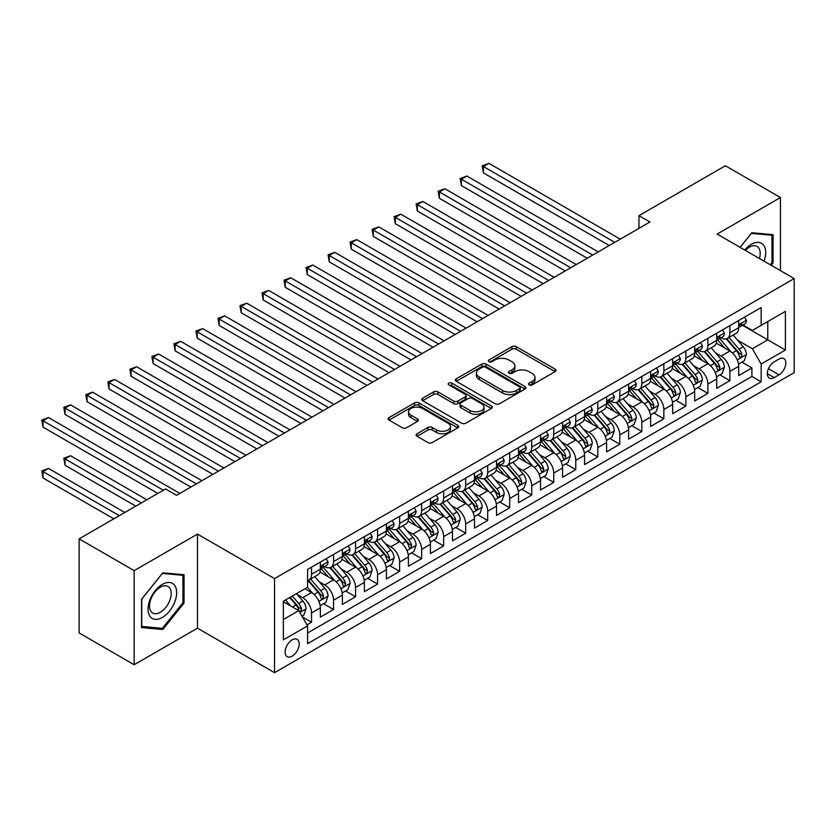 <?xml version="1.0" encoding="UTF-8"?>
<svg xmlns="http://www.w3.org/2000/svg" width="836" height="836" viewBox="0 0 836 836"><rect width="100%" height="100%" fill="white"/><g stroke="black" fill="none" stroke-linecap="round" stroke-linejoin="round"><path stroke-width="1.25" d="M529.146 384.884A2.142 1.233 0 0 0 532.177 384.884L555.135 371.633A3.051 1.766 0 0 0 556.034 370.379A3.051 1.766 0 0 0 555.135 369.136L516.24 346.668A3.051 1.766 0 0 0 511.914 346.668L488.945 359.929A2.142 1.233 0 0 0 488.318 360.807A2.142 1.233 0 0 0 488.945 361.675A2.142 1.233 0 0 0 491.976 361.675L494.943 359.961A9.781 5.643 0 0 1 508.779 359.961L512.019 361.831A9.781 5.643 0 0 1 514.882 365.823A9.781 5.643 0 0 1 512.019 369.815L509.051 371.539A2.142 1.233 0 0 0 508.424 372.407A2.142 1.233 0 0 0 509.051 373.284A2.142 1.233 0 0 0 512.071 373.284L515.049 371.571A9.781 5.643 0 0 1 528.875 371.571L532.124 373.441A9.781 5.643 0 0 1 534.988 377.433A9.781 5.643 0 0 1 532.124 381.425L529.146 383.139A2.142 1.233 0 0 0 528.519 384.017A2.142 1.233 0 0 0 529.146 384.884L529.146 383.139M292.161 656.145A9.969 5.758 120 0 0 298.671 647.357A9.969 5.758 120 0 0 297.146 639.373A9.969 5.758 120 0 0 292.161 639.874A9.969 5.758 120 0 0 285.651 648.652A9.969 5.758 120 0 0 287.176 656.636A9.969 5.758 120 0 0 292.161 656.145M417.028 433.769A3.051 1.766 0 0 0 416.129 435.023A3.051 1.766 0 0 0 417.028 436.267L427.948 442.568A3.051 1.766 0 0 0 432.264 442.568L457.773 427.844A3.051 1.766 0 0 0 458.671 426.6A3.051 1.766 0 0 0 457.773 425.346L418.867 402.889A3.051 1.766 0 0 0 414.541 402.889L389.043 417.613A3.051 1.766 0 0 0 388.144 418.857A3.051 1.766 0 0 0 389.043 420.111L402.22 427.719A3.051 1.766 0 0 0 406.547 427.719L417.467 421.417A3.051 1.766 0 0 0 418.355 420.174A3.051 1.766 0 0 0 417.467 418.92L410.925 415.147A8.172 4.723 0 0 1 408.532 411.814A8.172 4.723 0 0 1 413.58 407.445A8.172 4.723 0 0 1 422.483 408.47L448.096 423.256A8.172 4.723 0 0 1 450.489 426.6A8.172 4.723 0 0 1 445.442 430.958A8.172 4.723 0 0 1 436.538 429.934L432.264 427.468A3.051 1.766 0 0 0 427.948 427.468L417.028 433.769L417.028 436.267M197.474 534.1L134.168 570.643L79.127 538.865L79.127 632.946L134.168 664.725L197.474 628.17L274.542 672.667L274.542 578.596L197.474 534.1L197.474 628.17M780.437 270.624L780.437 197.526L717.131 234.08L794.2 278.576L274.542 578.596M780.437 197.526L725.387 165.747L638.965 215.646L638.965 228.353M79.127 538.865L165.549 488.966L176.563 495.32L649.969 222L638.965 215.646M495.163 403.757A3.051 1.766 0 0 0 499.489 403.757L524.987 389.033A3.051 1.766 0 0 0 525.886 387.789A3.051 1.766 0 0 0 524.987 386.545L486.082 364.078A3.051 1.766 0 0 0 481.766 364.078L456.257 378.802A3.051 1.766 0 0 0 455.359 380.056A3.051 1.766 0 0 0 456.257 381.3L495.163 403.757M449.653 385.354A2.142 1.233 0 0 1 451.827 385.657L491.338 408.459L465.871 423.162A3.051 1.766 0 0 1 461.556 423.162L422.65 400.705L422.65 398.208A3.051 1.766 0 0 0 421.752 399.451A3.051 1.766 0 0 0 422.65 400.705M422.65 398.208L433.56 391.906A3.051 1.766 0 0 1 437.886 391.906L453.666 401.019A3.051 1.766 0 0 0 457.992 401.019L465.224 396.839A3.051 1.766 0 0 0 466.122 395.585A3.051 1.766 0 0 0 465.224 394.341L448.807 384.853A2.142 1.233 0 0 1 448.18 383.985A2.142 1.233 0 0 1 449.496 382.846A2.142 1.233 0 0 1 451.827 383.107L491.38 405.941A3.051 1.766 0 0 1 492.279 407.195A3.051 1.766 0 0 1 491.38 408.438L491.38 405.941M306.969 624.837L311.535 622.203L302.402 616.926M297.198 594.469L302.726 597.667A12.456 7.19 60 0 1 311.535 612.913L320.345 607.835L320.345 617.114L333.554 609.486L323.532 603.697M319.216 581.762L324.744 584.949A12.456 7.19 60 0 1 333.554 600.206L342.363 595.117L342.363 604.397L355.572 596.768L345.561 590.989M341.234 569.044L346.762 572.242A12.456 7.19 60 0 1 355.572 587.489L364.381 582.41L364.381 591.689L377.59 584.061L367.579 578.272M363.263 556.337L368.791 559.524A12.456 7.19 60 0 1 377.59 574.781L386.399 569.692L386.399 578.972L399.618 571.343L389.597 565.564M385.281 543.619L390.809 546.807A12.456 7.19 60 0 1 399.618 562.064L408.417 556.985L408.417 566.265L421.637 558.636L411.615 552.847M407.299 530.912L412.827 534.1A12.456 7.19 60 0 1 421.637 549.356L430.446 544.267L430.446 553.547L443.655 545.918L433.633 540.14M429.317 518.195L434.845 521.382A12.456 7.19 60 0 1 443.655 536.639L452.464 531.56L452.464 540.84L465.673 533.211L455.651 527.422M451.335 505.477L456.864 508.675A12.456 7.19 60 0 1 465.673 523.932L474.482 518.842L474.482 528.122L487.691 520.494L477.669 514.715M473.354 492.77L478.882 495.957A12.456 7.19 60 0 1 487.691 511.214L496.5 506.135L496.5 515.415L509.709 507.786L499.688 501.997M495.372 480.052L500.9 483.25A12.456 7.19 60 0 1 509.709 498.507L518.519 493.418L518.519 502.697L531.727 495.069L521.706 489.29M517.39 467.345L522.918 470.532A12.456 7.19 60 0 1 531.727 485.789L540.537 480.71L540.537 489.99L553.745 482.362L543.734 476.572M539.408 454.627L544.936 457.825A12.456 7.19 60 0 1 553.745 473.082L562.555 467.993L562.555 477.272L575.764 469.644L565.753 463.865M561.437 441.92L566.965 445.107A12.456 7.19 60 0 1 575.764 460.364L584.573 455.275L584.573 464.565L597.792 456.937L587.771 451.147M583.455 429.202L588.983 432.4A12.456 7.19 60 0 1 597.792 447.657L606.591 442.568L606.591 451.848L619.81 444.219L609.789 438.44M605.473 416.495L611.001 419.682A12.456 7.19 60 0 1 619.81 434.939L628.62 429.85L628.62 439.14L641.829 431.512L631.807 425.723M627.491 403.778L633.019 406.975A12.456 7.19 60 0 1 641.829 422.232L650.638 417.143L650.638 426.423L663.847 418.794L653.825 413.015M649.509 391.07L655.037 394.258A12.456 7.19 60 0 1 663.847 409.515L672.656 404.425L672.656 413.705L685.865 406.087L675.843 400.298M671.527 378.353L677.055 381.55A12.456 7.19 60 0 1 685.865 396.797L694.674 391.718L694.674 400.998L707.883 393.369L697.861 387.58M693.546 365.645L699.074 368.833A12.456 7.19 60 0 1 707.883 384.09L716.692 379.001L716.692 388.28L729.901 380.652L729.901 371.372A12.456 7.19 -120 0 0 721.092 356.126L715.564 352.928M719.88 374.873L729.901 380.652M320.345 607.835A12.456 7.19 -120 0 0 311.535 592.578L304.931 588.763M342.363 595.117A12.456 7.19 -120 0 0 333.554 579.86L319.937 572.002M364.381 582.41A12.456 7.19 -120 0 0 355.572 567.153L341.955 559.294M386.399 569.692A12.456 7.19 -120 0 0 377.59 554.435L363.974 546.577M408.417 556.985A12.456 7.19 -120 0 0 399.618 541.728L385.992 533.87M430.446 544.267A12.456 7.19 -120 0 0 421.637 529.01L408.02 521.152M452.464 531.56A12.456 7.19 -120 0 0 443.655 516.303L430.038 508.434M474.482 518.842A12.456 7.19 -120 0 0 465.673 503.585L452.057 495.727M496.5 506.135A12.456 7.19 -120 0 0 487.691 490.878L474.075 483.009M518.519 493.418A12.456 7.19 -120 0 0 509.709 478.161L496.093 470.302M540.537 480.71A12.456 7.19 -120 0 0 531.727 465.453L518.111 457.585M562.555 467.993A12.456 7.19 -120 0 0 553.745 452.736L540.129 444.877M584.573 455.275A12.456 7.19 -120 0 0 575.764 440.029L562.147 432.16M606.591 442.568A12.456 7.19 -120 0 0 597.792 427.311L584.165 419.453M628.62 429.85A12.456 7.19 -120 0 0 619.81 414.604L606.194 406.735M650.638 417.143A12.456 7.19 -120 0 0 641.829 401.886L628.212 394.028M672.656 404.425A12.456 7.19 -120 0 0 663.847 389.179L650.23 381.31M694.674 391.718A12.456 7.19 -120 0 0 685.865 376.461L672.248 368.603M716.692 379.001A12.456 7.19 -120 0 0 707.883 363.744L694.267 355.885M779.006 359.041L774.167 361.842A9.656 5.57 120 0 0 767.856 370.348A9.656 5.57 120 0 0 769.339 378.081A9.656 5.57 120 0 0 774.167 377.611L779.006 374.81A9.656 5.57 120 0 0 785.317 366.304A9.656 5.57 120 0 0 783.834 358.571A9.656 5.57 120 0 0 779.006 359.041M274.542 672.667L794.2 372.647L794.2 278.576M283.352 619.528L298.765 610.625L307.575 625.882L307.575 643.678L761.168 381.801L761.168 364.005L752.358 348.748L737.582 340.221M307.575 625.882L283.352 639.864L283.352 601.22L307.575 587.238L307.575 569.441L761.168 307.554L761.168 325.361L785.391 311.368L785.391 350.023L761.168 364.005M324.629 566.578L324.744 566.641A12.456 7.19 60 0 0 330.972 567.257L339.782 562.179A12.456 7.19 -120 0 0 342.363 556.473L342.363 549.356M346.647 553.86L346.762 553.934A12.456 7.19 60 0 0 352.991 554.55L361.8 549.461A12.456 7.19 -120 0 0 364.381 543.755L364.381 536.639M368.676 541.153L368.791 541.216A12.456 7.19 60 0 0 375.019 541.832L383.818 536.754A12.456 7.19 -120 0 0 386.399 531.048L386.399 523.932M390.694 528.436L390.809 528.509A12.456 7.19 60 0 0 397.037 529.125L405.847 524.036A12.456 7.19 -120 0 0 408.417 518.33L408.417 511.214M412.712 515.728L412.827 515.791A12.456 7.19 60 0 0 419.055 516.408L427.865 511.329A12.456 7.19 -120 0 0 430.446 505.623L430.446 498.507M434.73 503.011L434.845 503.084A12.456 7.19 60 0 0 441.074 503.7L449.883 498.611A12.456 7.19 -120 0 0 452.464 492.906L452.464 485.789M456.749 490.304L456.864 490.366A12.456 7.19 60 0 0 463.092 490.983L471.901 485.894A12.456 7.19 -120 0 0 474.482 480.198L474.482 473.082M478.767 477.586L478.882 477.659A12.456 7.19 60 0 0 485.11 478.276L493.919 473.186A12.456 7.19 -120 0 0 496.5 467.481L496.5 460.364M500.785 464.879L500.9 464.941A12.456 7.19 60 0 0 507.128 465.558L515.937 460.469A12.456 7.19 -120 0 0 518.519 454.774L518.519 447.647M522.803 452.161L522.918 452.224A12.456 7.19 60 0 0 529.146 452.851L537.956 447.762A12.456 7.19 -120 0 0 540.537 442.056L540.537 434.939M544.821 439.454L544.936 439.517A12.456 7.19 60 0 0 551.164 440.133L559.974 435.044A12.456 7.19 -120 0 0 562.555 429.349L562.555 422.222M566.85 426.736L566.965 426.799A12.456 7.19 60 0 0 573.193 427.415L581.992 422.337A12.456 7.19 -120 0 0 584.573 416.631L584.573 409.515M588.868 414.029L588.983 414.092A12.456 7.19 60 0 0 595.211 414.708L604.02 409.619A12.456 7.19 -120 0 0 606.591 403.924L606.591 396.797M610.886 401.311L611.001 401.374A12.456 7.19 60 0 0 617.229 401.991L626.039 396.912A12.456 7.19 -120 0 0 628.62 391.206L628.62 384.09M632.904 388.594L633.019 388.667A12.456 7.19 60 0 0 639.247 389.283L648.057 384.194A12.456 7.19 -120 0 0 650.638 378.499L650.638 371.372M654.922 375.886L655.037 375.949A12.456 7.19 60 0 0 661.266 376.566L670.075 371.487A12.456 7.19 -120 0 0 672.656 365.781L672.656 358.665M676.941 363.169L677.055 363.242A12.456 7.19 60 0 0 683.284 363.859L692.093 358.769A12.456 7.19 -120 0 0 694.674 353.074L694.674 345.947M698.959 350.462L699.074 350.524A12.456 7.19 60 0 0 705.302 351.141L714.111 346.062A12.456 7.19 -120 0 0 716.692 340.356L716.692 333.24M307.575 633.009L751.919 376.461L751.919 367.945L738.71 375.573L738.71 366.293A12.456 7.19 -120 0 0 729.901 351.036L716.285 343.178M720.977 337.744L721.092 337.817A12.456 7.19 -120 0 0 727.32 338.434A12.456 7.19 -120 0 0 729.901 332.728L729.901 325.612M727.32 338.434L736.129 333.345A12.456 7.19 -120 0 0 738.71 327.639L738.71 320.522M311.535 567.153L311.535 574.269A12.456 7.19 60 0 1 308.954 579.975A12.456 7.19 60 0 1 307.575 580.477M308.954 579.975L317.764 574.886A12.456 7.19 -120 0 0 320.345 569.191L320.345 562.064M333.554 554.435L333.554 561.562A12.456 7.19 60 0 1 330.972 567.257M355.572 541.728L355.572 548.844A12.456 7.19 60 0 1 352.991 554.55M377.59 529.01L377.59 536.137A12.456 7.19 60 0 1 375.019 541.832M399.618 516.303L399.618 523.42A12.456 7.19 60 0 1 397.037 529.125M421.637 503.585L421.637 510.712A12.456 7.19 60 0 1 419.055 516.408M443.655 490.878L443.655 497.995A12.456 7.19 60 0 1 441.074 503.7M465.673 478.161L465.673 485.277A12.456 7.19 60 0 1 463.092 490.983M487.691 465.453L487.691 472.57A12.456 7.19 60 0 1 485.11 478.276M509.709 452.736L509.709 459.852A12.456 7.19 60 0 1 507.128 465.558M531.727 440.029L531.727 447.145A12.456 7.19 60 0 1 529.146 452.851M553.745 427.311L553.745 434.427A12.456 7.19 60 0 1 551.164 440.133M575.764 414.604L575.764 421.72A12.456 7.19 60 0 1 573.193 427.415M597.792 401.886L597.792 409.003A12.456 7.19 60 0 1 595.211 414.708M619.81 389.168L619.81 396.295A12.456 7.19 60 0 1 617.229 401.991M641.829 376.461L641.829 383.578A12.456 7.19 60 0 1 639.247 389.283M663.847 363.744L663.847 370.87A12.456 7.19 60 0 1 661.266 376.566M685.865 351.036L685.865 358.153A12.456 7.19 60 0 1 683.284 363.859M707.883 338.319L707.883 345.446A12.456 7.19 60 0 1 705.302 351.141M707.883 384.09L707.883 393.369M685.865 396.797L685.865 406.087M663.847 409.515L663.847 418.794M641.829 422.232L641.829 431.512M619.81 434.939L619.81 444.219M597.792 447.657L597.792 456.937M575.764 460.364L575.764 469.644M553.745 473.082L553.745 482.362M531.727 485.789L531.727 495.069M509.709 498.507L509.709 507.786M487.691 511.214L487.691 520.494M465.673 523.932L465.673 533.211M443.655 536.639L443.655 545.918M421.637 549.356L421.637 558.636M399.618 562.064L399.618 571.343M377.59 574.781L377.59 584.061M355.572 587.489L355.572 596.768M333.554 600.206L333.554 609.486M311.535 612.913L311.535 622.203M298.765 610.625L283.352 601.732M752.358 348.748L767.772 339.844L767.772 321.546L785.391 311.368M742.556 325.288L785.391 350.023M742.995 325.037L752.358 330.439L761.168 325.361M134.168 570.643L134.168 664.725M741.908 362.155L751.919 367.945M751.919 376.461L761.168 381.801M771.21 265.294L773.06 262.995L773.06 234.655L751.815 232.763L740.1 247.341L751.376 233.39L771.962 235.229L771.962 262.682L770.28 264.761M141.545 627.596L162.801 629.487L184.045 603.059L184.045 574.729L162.801 572.827L141.545 599.266L141.545 627.596M771.962 262.358L773.06 262.995M182.948 602.422L184.045 603.059M160.554 628.191L162.801 629.487M530.003 385.187L532.124 383.964A9.781 5.643 0 0 0 534.988 379.972L534.988 377.433M514.882 365.823L514.882 368.373A9.781 5.643 0 0 1 512.019 372.365L509.908 373.587M555.104 371.654L516.24 349.218A3.051 1.766 0 0 0 511.914 349.218L489.802 361.978M524.945 389.064L486.082 366.617A3.051 1.766 0 0 0 481.766 366.617L456.299 381.32M519.584 388.667A2.142 1.233 0 0 0 520.211 387.789A2.142 1.233 0 0 0 519.584 386.911L485.434 367.203A2.142 1.233 0 0 0 482.414 367.203L479.279 369.01A9.781 5.643 0 0 0 476.415 373.002A9.781 5.643 0 0 0 479.279 376.994L502.614 390.475A9.781 5.643 0 0 0 516.449 390.475L519.584 388.667L519.584 391.206A2.142 1.233 0 0 0 520.211 390.328L520.211 387.789M476.415 373.002L476.415 375.542A9.781 5.643 0 0 0 479.279 379.534L479.279 376.994M519.584 391.206L516.449 393.014A9.781 5.643 0 0 1 502.614 393.014L479.279 379.534M422.692 400.726L433.56 394.446L433.56 391.906M466.122 395.585L466.122 398.135A3.051 1.766 0 0 1 465.224 399.378L457.992 403.558A3.051 1.766 0 0 1 453.666 403.558L437.886 394.446A3.051 1.766 0 0 0 433.56 394.446M470.041 410.466A8.172 4.723 0 0 0 478.944 411.49A8.172 4.723 0 0 0 483.992 407.132A8.172 4.723 0 0 0 481.599 403.788L472.58 398.584A3.051 1.766 0 0 0 468.254 398.584L461.012 402.764A3.051 1.766 0 0 0 460.113 404.007A3.051 1.766 0 0 0 461.012 405.261L470.041 410.466L470.041 413.015A8.172 4.723 0 0 0 478.944 414.039A8.172 4.723 0 0 0 483.992 409.671L483.992 407.132M460.113 404.007L460.113 406.557A3.051 1.766 0 0 0 461.012 407.801L461.012 405.261M470.041 413.015L461.012 407.801M450.489 426.6L450.489 429.14A8.172 4.723 0 0 1 445.442 433.497A8.172 4.723 0 0 1 436.538 432.473L432.264 430.017A3.051 1.766 0 0 0 427.948 430.017L417.07 436.287M408.532 411.814L408.532 414.353A8.172 4.723 0 0 0 410.925 417.686L410.925 415.147M417.425 421.438L410.925 417.686M457.731 427.865L418.867 405.429A3.051 1.766 0 0 0 414.541 405.429L389.085 420.132M738.522 364.109L744.218 360.828L746.412 354.464A8.255 4.765 -120 0 0 743.204 346.721L733.141 335.069M731.124 351.841L719.629 338.528M724.582 347.964L717.915 340.242A19.771 11.411 -120 0 0 717.298 339.552M483.396 223.714L565.199 270.948L439.36 198.289L439.36 191.935L444.867 188.758L576.213 264.584M726.202 338.883L736.38 350.66A8.255 4.765 60 0 1 739.317 356.345L739.923 357.327L741.03 357.171L741.96 354.819A8.255 4.765 -120 0 0 739.024 349.135L728.961 337.483M726.797 338.685L737.739 351.35A4.201 2.424 60 0 1 738.794 352.991L741.96 354.819M744.542 317.157L746.412 320.397A8.255 4.765 60 0 1 744.709 324.044L740.529 326.468A8.255 4.765 -120 0 0 741.96 324.567L741.793 323.835M614.742 242.346L483.396 166.51L488.903 163.333L620.249 239.159M738.982 326.855L739.024 326.855A8.255 4.765 -120 0 0 740.529 326.468M740.895 323.95L741.96 324.567C741.438 323.323 740.56 323.825 739.317 326.092A8.255 4.765 60 0 1 738.71 327.263M609.235 245.523L483.396 172.864L483.396 166.51L482.184 165.81L488.903 163.333M483.396 172.864L482.184 165.81M764.062 261.166A20.242 11.683 120 0 0 751.376 244.311A20.242 11.683 120 0 0 744.74 250.016M759.433 258.502A15.32 8.851 120 0 0 757.029 246.411A15.32 8.851 120 0 0 749.37 247.163A15.32 8.851 120 0 0 745.357 250.372M770.593 234.435L771.962 235.229M174.755 602.014A20.242 11.683 120 0 0 169.509 582.462A20.242 11.683 120 0 0 149.957 599.799A20.242 11.683 120 0 0 155.203 619.351A20.242 11.683 120 0 0 174.755 602.014M169.729 600.582A15.32 8.851 120 0 0 168.015 586.475A15.32 8.851 120 0 0 150.961 598.91A15.32 8.851 120 0 0 152.685 613.018A15.32 8.851 120 0 0 169.729 600.582M141.765 626.519L141.765 599.067L162.351 573.454L182.948 575.293L182.948 602.746L162.351 628.358L141.545 626.394M181.579 574.51L182.948 575.293M716.504 376.827L722.199 373.535L724.394 367.182A8.255 4.765 -120 0 0 721.186 359.428L711.122 347.786M709.106 364.559L697.611 351.245M702.564 360.682L695.886 352.949A19.771 11.411 -120 0 0 695.28 352.259M461.378 236.431L543.181 283.655L417.342 211.006L417.342 204.653L422.849 201.466L554.184 277.301M704.184 351.59L714.362 363.378A8.255 4.765 60 0 1 717.298 369.063L717.905 370.034L719.012 369.878L719.942 367.537A8.255 4.765 -120 0 0 717.006 361.852L706.942 350.2M704.779 351.402L715.71 364.057A4.201 2.424 60 0 1 716.776 365.708L719.942 367.537M694.486 389.534L700.181 386.253L702.376 379.889A8.255 4.765 -120 0 0 699.168 372.145L689.104 360.494M687.087 377.266L675.592 363.953M680.546 373.389L673.868 365.666A19.771 11.411 -120 0 0 673.262 364.977M439.36 249.138L521.162 296.372L395.323 223.714L395.323 217.36L400.82 214.183L532.166 290.019M682.166 364.308L692.344 376.085A8.255 4.765 60 0 1 695.28 381.77L695.886 382.752L696.994 382.595L697.924 380.244A8.255 4.765 -120 0 0 694.977 374.559L684.924 362.908M682.761 364.109L693.692 376.775A4.201 2.424 60 0 1 694.758 378.415L697.924 380.244M672.468 402.252L678.163 398.96L680.358 392.606A8.255 4.765 -120 0 0 677.15 384.853L667.086 373.211M665.069 389.984L653.574 376.67M658.528 386.107L651.85 378.374A19.771 11.411 -120 0 0 651.244 377.684M417.342 261.856L499.144 309.08L373.305 236.431L373.305 230.078L378.802 226.89L510.148 302.726M660.147 377.015L670.315 388.803A8.255 4.765 60 0 1 673.262 394.487L673.858 395.459L674.976 395.303L675.906 392.962A8.255 4.765 -120 0 0 672.959 387.277L662.906 375.625M660.743 376.827L671.674 389.482A4.201 2.424 60 0 1 672.74 391.133L675.906 392.962M650.45 414.959L656.135 411.678L658.34 405.314A8.255 4.765 -120 0 0 655.131 397.57L645.068 385.918M643.051 402.691L631.556 389.377M636.51 398.814L629.832 391.091A19.771 11.411 -120 0 0 629.215 390.402M395.323 274.574L477.126 321.797L351.277 249.138L351.277 242.785L356.784 239.608L488.13 315.444M638.129 389.733L648.297 401.51A8.255 4.765 60 0 1 651.244 407.195L651.84 408.177L652.958 408.02L653.888 405.669A8.255 4.765 -120 0 0 650.941 399.984L640.878 388.343M638.725 389.534L649.656 402.2A4.201 2.424 60 0 1 650.721 403.84L653.888 405.669M722.523 329.865L724.394 333.115A8.255 4.765 60 0 1 722.691 336.762L718.511 339.176A8.255 4.765 -120 0 0 719.942 337.274L719.765 336.542M592.724 255.053L461.378 179.218L466.885 176.041L598.231 251.876M716.964 339.562L717.006 339.562A8.255 4.765 -120 0 0 718.511 339.176M718.876 336.657L719.942 337.274C719.42 336.03 718.542 336.542 717.298 338.799A8.255 4.765 60 0 1 716.692 339.98M587.217 258.23L461.378 185.582L461.378 179.218L460.166 178.528L466.885 176.041M461.378 185.582L460.166 178.528M700.505 342.582L702.376 345.822A8.255 4.765 60 0 1 700.672 349.469L696.482 351.893A8.255 4.765 -120 0 0 697.924 349.991L697.746 349.26M570.706 267.771L438.148 191.235L444.867 188.758M694.946 352.28L694.977 352.28A8.255 4.765 -120 0 0 696.482 351.893M696.858 349.375L697.924 349.991C697.402 348.748 696.524 349.249 695.28 351.517A8.255 4.765 60 0 1 694.674 352.688M439.36 198.289L438.148 191.235M678.487 355.29L680.358 358.539A8.255 4.765 60 0 1 678.654 362.187L674.464 364.6A8.255 4.765 -120 0 0 675.906 362.699L675.728 361.967M548.688 280.478L416.129 203.953L422.849 201.466M672.928 364.987L672.959 364.987A8.255 4.765 -120 0 0 674.464 364.6M674.84 362.082L675.906 362.699C675.383 361.455 674.506 361.967 673.262 364.224A8.255 4.765 60 0 1 672.656 365.405M417.342 211.006L416.129 203.953M656.469 368.007L658.34 371.247A8.255 4.765 60 0 1 656.636 374.904L652.446 377.318A8.255 4.765 -120 0 0 653.888 375.416L653.71 374.685M526.67 293.196L394.111 216.66L400.82 214.183M650.91 377.705L650.941 377.705A8.255 4.765 -120 0 0 652.446 377.318M652.822 374.8L653.888 375.416C653.365 374.173 652.488 374.674 651.244 376.942A8.255 4.765 60 0 1 650.638 378.112M395.323 223.714L394.111 216.66M628.432 427.677L634.116 424.385L636.321 418.031A8.255 4.765 -120 0 0 633.103 410.288L623.05 398.636M621.033 415.408L609.528 402.095M614.491 411.531L607.814 403.798A19.771 11.411 -120 0 0 607.197 403.109M373.305 287.281L455.097 334.505L329.259 261.856L329.259 255.502L334.766 252.326L466.112 328.151M616.101 402.44L626.279 414.228A8.255 4.765 60 0 1 629.226 419.912L629.822 420.884L630.94 420.727L631.87 418.387A8.255 4.765 -120 0 0 628.923 412.702L618.859 401.05M616.707 402.252L627.637 414.907A4.201 2.424 60 0 1 628.693 416.558L631.87 418.387M634.451 380.714L636.321 383.964A8.255 4.765 60 0 1 634.608 387.611L630.428 390.025A8.255 4.765 -120 0 0 631.87 388.123L631.692 387.392M504.641 305.903L372.093 229.377L378.802 226.89M628.891 390.412L628.923 390.412A8.255 4.765 -120 0 0 630.428 390.025M630.804 387.507L631.87 388.123C631.347 386.88 630.469 387.392 629.226 389.649A8.255 4.765 60 0 1 628.62 390.83M373.305 236.431L372.093 229.377M606.413 440.384L612.098 437.103L614.303 430.749A8.255 4.765 -120 0 0 611.085 422.995L601.032 411.343M599.015 428.116L587.509 414.802M592.473 424.239L585.796 416.516A19.771 11.411 -120 0 0 585.179 415.826M351.277 299.999L433.079 347.222L307.24 274.563L307.24 268.21L312.748 265.033L444.094 340.869M594.082 415.158L604.261 426.935A8.255 4.765 60 0 1 607.208 432.62L607.803 433.602L608.922 433.445L609.841 431.094A8.255 4.765 -120 0 0 606.905 425.409L596.841 413.768M594.689 414.959L605.619 427.624A4.201 2.424 60 0 1 606.675 429.265L609.841 431.094M612.433 393.432L614.303 396.672A8.255 4.765 60 0 1 612.589 400.329L608.409 402.743A8.255 4.765 -120 0 0 609.841 400.841L609.674 400.11M482.623 318.62L350.075 242.085L356.784 239.608M606.873 403.13L606.905 403.13A8.255 4.765 -120 0 0 608.409 402.743M608.786 400.225L609.841 400.841C609.329 399.598 608.451 400.11 607.208 402.367A8.255 4.765 60 0 1 606.591 403.537M351.277 249.138L350.075 242.085M584.395 453.102L590.08 449.81L592.285 443.456A8.255 4.765 -120 0 0 589.067 435.713L579.003 424.061M576.997 440.833L565.491 427.52M570.445 436.956L563.777 429.223A19.771 11.411 -120 0 0 563.161 428.534M329.259 312.706L411.061 359.929L285.222 287.281L285.222 280.927L290.729 277.751L422.075 353.576M572.064 427.865L582.243 439.652A8.255 4.765 60 0 1 585.19 445.337L585.785 446.309L586.903 446.152L587.823 443.811A8.255 4.765 -120 0 0 584.886 438.127L574.823 426.475M572.66 427.677L583.601 440.332A4.201 2.424 60 0 1 584.657 441.983L587.823 443.811M590.415 406.15L592.285 409.389A8.255 4.765 60 0 1 590.571 413.036L586.391 415.45A8.255 4.765 -120 0 0 587.823 413.548L587.656 412.817M460.605 331.328L328.046 254.802L334.766 252.326M584.855 415.837L584.886 415.837A8.255 4.765 -120 0 0 586.391 415.45M586.757 412.932L587.823 413.548C587.311 412.305 586.423 412.817 585.19 415.074A8.255 4.765 60 0 1 584.573 416.255M329.259 261.856L328.046 254.802M562.367 465.809L568.062 462.527L570.267 456.174A8.255 4.765 -120 0 0 567.048 448.42L556.985 436.768M554.968 453.54L543.473 440.227M548.426 449.663L541.759 441.941A19.771 11.411 -120 0 0 541.143 441.251M307.24 325.423L389.043 372.647L263.204 299.999L263.204 293.635L268.711 290.458L400.057 366.293M550.046 440.582L560.225 452.36A8.255 4.765 60 0 1 563.161 458.044L563.767 459.027L564.885 458.87L565.805 456.519A8.255 4.765 -120 0 0 562.868 450.834L552.805 439.193M550.642 440.384L561.583 453.049A4.201 2.424 60 0 1 562.638 454.69L565.805 456.519M568.396 418.857L570.267 422.096A8.255 4.765 60 0 1 568.553 425.754L564.373 428.168A8.255 4.765 -120 0 0 565.805 426.266L565.638 425.534M438.586 344.045L306.028 267.51L312.748 265.033M562.837 428.555L562.868 428.555A8.255 4.765 -120 0 0 564.373 428.168M564.739 425.649L565.805 426.266C565.293 425.022 564.404 425.534 563.161 427.792A8.255 4.765 60 0 1 562.555 428.962M307.24 274.563L306.028 267.51M540.349 478.526L546.044 475.235L548.238 468.881A8.255 4.765 -120 0 0 545.03 461.138L534.967 449.486M532.95 466.258L521.455 452.945M526.408 462.381L519.741 454.648A19.771 11.411 -120 0 0 519.125 453.969M285.222 338.131L367.025 385.365L241.186 312.706L241.186 306.352L246.693 303.175L378.039 379.001M528.028 453.29L538.206 465.077A8.255 4.765 60 0 1 541.143 470.762L541.749 471.734L542.857 471.577L543.787 469.236A8.255 4.765 -120 0 0 540.85 463.552L530.787 451.9M528.624 453.102L539.565 465.756A4.201 2.424 60 0 1 540.62 467.408L543.787 469.236M518.33 491.234L524.026 487.952L526.22 481.599A8.255 4.765 -120 0 0 523.012 473.845L512.949 462.203M510.932 478.965L499.437 465.652M504.39 475.088L497.713 467.366A19.771 11.411 -120 0 0 497.106 466.676M263.204 350.848L345.007 398.072L219.168 325.423L219.168 319.059L224.675 315.883L356.011 391.718M506.01 466.007L516.188 477.784A8.255 4.765 60 0 1 519.125 483.469L519.731 484.452L520.838 484.295L521.769 481.944A8.255 4.765 -120 0 0 518.832 476.259L508.769 464.617M506.606 465.809L517.536 478.474A4.201 2.424 60 0 1 518.602 480.115L521.769 481.944M496.312 503.951L502.008 500.67L504.202 494.306A8.255 4.765 -120 0 0 500.994 486.562L490.931 474.911M488.914 491.683L477.419 478.37M482.372 487.806L475.694 480.073A19.771 11.411 -120 0 0 475.088 479.394M241.186 363.555L322.989 410.789L197.15 338.131L197.15 331.777L202.646 328.6L333.992 404.425M483.992 478.714L494.17 490.502A8.255 4.765 60 0 1 497.106 496.187L497.713 497.159L498.82 497.002L499.75 494.661A8.255 4.765 -120 0 0 496.803 488.976L486.751 477.325M484.587 478.526L495.518 491.181A4.201 2.424 60 0 1 496.584 492.832L499.75 494.661M474.294 516.658L479.989 513.377L482.184 507.024A8.255 4.765 -120 0 0 478.976 499.27L468.912 487.628M466.896 504.39L455.401 491.077M460.354 500.513L453.676 492.791A19.771 11.411 -120 0 0 453.07 492.101M219.168 376.273L300.97 423.497L175.132 350.848L175.132 344.484L180.628 341.307L311.974 417.143M461.974 491.432L472.141 503.209A8.255 4.765 60 0 1 475.088 508.894L475.684 509.876L476.802 509.72L477.732 507.368A8.255 4.765 -120 0 0 474.785 501.684L464.732 490.042M462.569 491.244L473.5 503.899A4.201 2.424 60 0 1 474.566 505.54L477.732 507.368M452.276 529.376L457.961 526.095L460.166 519.731A8.255 4.765 -120 0 0 456.958 511.987L446.894 500.336M444.877 517.108L433.382 503.794M438.336 513.231L431.658 505.508A19.771 11.411 -120 0 0 431.042 504.819M197.15 388.98L278.952 436.214L153.103 363.555L153.103 357.202L158.61 354.025L289.956 429.85M439.955 504.139L450.123 515.927A8.255 4.765 60 0 1 453.07 521.612L453.666 522.594L454.784 522.427L455.714 520.086A8.255 4.765 -120 0 0 452.767 514.401L442.704 502.75M440.551 503.951L451.482 516.617A4.201 2.424 60 0 1 452.548 518.257L455.714 520.086M430.258 542.083L435.943 538.802L438.148 532.448A8.255 4.765 -120 0 0 434.929 524.694L424.876 513.053M422.859 529.815L411.354 516.502M416.318 525.938L409.64 518.215A19.771 11.411 -120 0 0 409.023 517.526M175.132 401.698L256.924 448.922L131.085 376.273L131.085 369.909L136.592 366.732L267.938 442.568M417.927 516.857L428.105 528.634A8.255 4.765 60 0 1 431.052 534.319L431.648 535.301L432.766 535.144L433.696 532.793A8.255 4.765 -120 0 0 430.749 527.108L420.686 515.467M418.533 516.669L429.464 529.324A4.201 2.424 60 0 1 430.519 530.965L433.696 532.793M408.24 554.801L413.925 551.52L416.129 545.156A8.255 4.765 -120 0 0 412.911 537.412L402.858 525.76M400.841 542.533L389.336 529.219M394.289 538.656L387.622 530.933A19.771 11.411 -120 0 0 387.005 530.243M153.103 414.405L234.906 461.639L109.067 388.98L109.067 382.627L114.574 379.45L245.92 455.275M395.909 529.575L406.087 541.352A8.255 4.765 60 0 1 409.034 547.037L409.63 548.019L410.748 547.862L411.667 545.511A8.255 4.765 -120 0 0 408.731 539.826L398.667 528.174M396.515 529.376L407.445 542.042A4.201 2.424 60 0 1 408.501 543.682L411.667 545.511M386.222 567.519L391.906 564.227L394.111 557.873A8.255 4.765 -120 0 0 390.893 550.119L380.829 538.478M378.823 555.24L367.317 541.937M372.271 551.363L365.604 543.64A19.771 11.411 -120 0 0 364.987 542.951M131.085 427.123L212.887 474.346L87.048 401.698L87.048 395.334L92.556 392.157L223.902 467.993M373.891 542.282L384.069 554.059A8.255 4.765 60 0 1 387.016 559.744L387.611 560.726L388.73 560.569L389.649 558.218A8.255 4.765 -120 0 0 386.713 552.544L376.649 540.892M374.486 542.094L385.427 554.749A4.201 2.424 60 0 1 386.483 556.389L389.649 558.218M364.193 580.226L369.888 576.944L372.093 570.58A8.255 4.765 -120 0 0 368.875 562.837L358.811 551.185M356.794 567.957L345.299 554.644M350.253 564.081L343.586 556.358A19.771 11.411 -120 0 0 342.969 555.668M109.067 439.83L190.869 487.064L65.03 414.405L65.03 408.052L70.537 404.875L201.884 480.7M351.872 555L362.051 566.777A8.255 4.765 60 0 1 364.987 572.461L365.593 573.444L366.711 573.287L367.631 570.936A8.255 4.765 -120 0 0 364.695 565.251L354.631 553.599M352.468 554.801L363.409 567.466A4.201 2.424 60 0 1 364.465 569.107L367.631 570.936M342.175 592.943L347.87 589.652L350.065 583.298A8.255 4.765 -120 0 0 346.856 575.544L336.793 563.903M334.776 580.675L323.281 567.362M328.235 576.798L321.567 569.065A19.771 11.411 -120 0 0 320.951 568.375M87.048 452.548L157.837 493.418L43.012 427.123L43.012 420.769L48.519 417.582L179.865 493.418M329.854 567.707L340.033 579.494A8.255 4.765 60 0 1 342.969 585.179L343.575 586.151L344.683 585.994L345.613 583.653A8.255 4.765 -120 0 0 342.676 577.969L332.613 566.317M330.45 567.519L341.391 580.174A4.201 2.424 60 0 1 342.446 581.825L345.613 583.653M320.157 605.651L325.852 602.369L328.046 596.005A8.255 4.765 -120 0 0 324.838 588.262L314.775 576.61M312.758 593.382L307.491 587.28M306.216 589.505L305.359 588.513M146.833 499.771L70.537 455.724L65.03 458.901L65.03 465.255L135.819 506.135M307.836 580.424L318.014 592.202A8.255 4.765 60 0 1 320.951 597.886L321.557 598.869L322.665 598.712L323.595 596.361A8.255 4.765 -120 0 0 320.648 590.676L310.595 579.024M308.432 580.226L319.362 592.891A4.201 2.424 60 0 1 320.428 594.532L323.595 596.361M65.03 465.255L63.818 458.201L141.326 502.948M63.818 458.201L70.537 455.724M301.963 616.163L303.834 615.077L306.028 608.723A8.255 4.765 -120 0 0 302.82 600.969L296.487 593.644M290.573 605.901L285.473 599.997M284.198 602.223L283.352 601.241M124.815 512.489L48.519 468.442L43.012 471.619L43.012 477.973L113.8 518.842M289.653 597.583L295.996 604.919A8.255 4.765 60 0 1 298.933 610.604L299.539 611.576L300.646 611.419L301.577 609.078A8.255 4.765 -120 0 0 298.63 603.393L292.297 596.058M290.165 597.291L297.344 605.598A4.201 2.424 60 0 1 298.41 607.25L301.577 609.078M43.012 477.973L41.8 470.919L119.308 515.666M41.8 470.919L48.519 468.442M546.368 431.575L548.238 434.814A8.255 4.765 60 0 1 546.535 438.461L542.355 440.875A8.255 4.765 -120 0 0 543.787 438.973L543.619 438.242M416.568 356.753L284.01 280.227L290.729 277.751M540.808 441.262L540.85 441.262A8.255 4.765 -120 0 0 542.355 440.875M542.721 438.367L543.787 438.973C543.264 437.73 542.386 438.242 541.143 440.499A8.255 4.765 60 0 1 540.537 441.68M285.222 287.281L284.01 280.227M524.35 444.282L526.22 447.521A8.255 4.765 60 0 1 524.517 451.179L520.337 453.593A8.255 4.765 -120 0 0 521.769 451.691L521.591 450.959M394.55 369.47L261.992 292.934L268.711 290.458M518.79 453.979L518.832 453.979A8.255 4.765 -120 0 0 520.337 453.593M520.703 451.074L521.769 451.691C521.246 450.447 520.368 450.959 519.125 453.216A8.255 4.765 60 0 1 518.519 454.387M263.204 299.999L261.992 292.934M502.331 456.999L504.202 460.239A8.255 4.765 60 0 1 502.499 463.886L498.308 466.3A8.255 4.765 -120 0 0 499.75 464.398L499.573 463.666M372.532 382.177L239.974 305.652L246.693 303.175M496.772 466.687L496.803 466.687A8.255 4.765 -120 0 0 498.308 466.3M498.684 463.792L499.75 464.398C499.228 463.165 498.35 463.666 497.106 465.924A8.255 4.765 60 0 1 496.5 467.105M241.186 312.706L239.974 305.652M480.313 469.707L482.184 472.946A8.255 4.765 60 0 1 480.481 476.604L476.29 479.018A8.255 4.765 -120 0 0 477.732 477.116L477.555 476.384M350.514 394.895L217.956 318.359L224.675 315.883M474.754 479.404L474.785 479.404A8.255 4.765 -120 0 0 476.29 479.018M476.666 476.499L477.732 477.116C477.21 475.872 476.332 476.384 475.088 478.641A8.255 4.765 60 0 1 474.482 479.812M219.168 325.423L217.956 318.359M458.295 482.424L460.166 485.664A8.255 4.765 60 0 1 458.462 489.311L454.272 491.725A8.255 4.765 -120 0 0 455.714 489.833L455.536 489.091M328.496 407.602L195.938 331.077L202.646 328.6M452.736 492.111L452.767 492.111A8.255 4.765 -120 0 0 454.272 491.725M454.648 489.217L455.714 489.833C455.192 488.59 454.314 489.091 453.07 491.359A8.255 4.765 60 0 1 452.464 492.529M197.15 338.131L195.938 331.077M436.277 495.131L438.148 498.371A8.255 4.765 60 0 1 436.434 502.028L432.254 504.442A8.255 4.765 -120 0 0 433.696 502.54L433.518 501.809M306.467 420.32L173.919 343.784L180.628 341.307M430.718 504.829L430.749 504.829A8.255 4.765 -120 0 0 432.254 504.442M432.63 501.924L433.696 502.54C433.173 501.297 432.296 501.809 431.052 504.066A8.255 4.765 60 0 1 430.446 505.237M175.132 350.848L173.919 343.784M414.259 507.849L416.129 511.089A8.255 4.765 60 0 1 414.416 514.736L410.236 517.15A8.255 4.765 -120 0 0 411.667 515.258L411.5 514.527M284.449 433.027L151.901 356.502L158.61 354.025M408.7 517.536L408.731 517.536A8.255 4.765 -120 0 0 410.236 517.15M410.612 514.642L411.667 515.258C411.155 514.015 410.277 514.516 409.034 516.784A8.255 4.765 60 0 1 408.417 517.954M153.103 363.555L151.901 356.502M392.241 520.556L394.111 523.796A8.255 4.765 60 0 1 392.397 527.453L388.217 529.867A8.255 4.765 -120 0 0 389.649 527.965L389.482 527.234M262.431 445.745L129.873 369.219L136.592 366.732M386.681 530.254L386.713 530.254A8.255 4.765 -120 0 0 388.217 529.867M388.583 527.349L389.649 527.965C389.137 526.722 388.249 527.234 387.016 529.491A8.255 4.765 60 0 1 386.399 530.661M131.085 376.273L129.873 369.219M370.223 533.274L372.093 536.513A8.255 4.765 60 0 1 370.379 540.16L366.199 542.585A8.255 4.765 -120 0 0 367.631 540.683L367.464 539.952M240.413 458.462L107.854 381.927L114.574 379.45M364.663 542.972L364.695 542.972A8.255 4.765 -120 0 0 366.199 542.585M366.565 540.066L367.631 540.683C367.119 539.439 366.231 539.941 364.987 542.209A8.255 4.765 60 0 1 364.381 543.379M109.067 388.98L107.854 381.927M348.194 545.981L350.065 549.231A8.255 4.765 60 0 1 348.361 552.878L344.181 555.292A8.255 4.765 -120 0 0 345.613 553.39L345.446 552.659M218.395 471.17L85.836 394.644L92.556 392.157M342.635 555.679L342.676 555.679A8.255 4.765 -120 0 0 344.181 555.292M344.547 552.774L345.613 553.39C345.09 552.147 344.213 552.659 342.969 554.916A8.255 4.765 60 0 1 342.363 556.097M87.048 401.698L85.836 394.644M326.176 558.699L328.046 561.938A8.255 4.765 60 0 1 326.343 565.585L322.163 568.01A8.255 4.765 -120 0 0 323.595 566.108L323.417 565.376M196.376 483.887L63.818 407.351L70.537 404.875M320.616 568.396L320.648 568.396A8.255 4.765 -120 0 0 322.163 568.01M322.529 565.491L323.595 566.108C323.072 564.864 322.194 565.366 320.951 567.634A8.255 4.765 60 0 1 320.345 568.804M65.03 414.405L63.818 407.351M163.344 490.241L41.8 420.069L48.519 417.582M43.012 427.123L41.8 420.069M302.726 597.667L311.535 592.578M324.744 584.949L333.554 579.86M346.762 572.242L355.572 567.153M368.791 559.524L377.59 554.435M390.809 546.807L399.618 541.728M412.827 534.1L421.637 529.01M434.845 521.382L443.655 516.303M456.864 508.675L465.673 503.585M478.882 495.957L487.691 490.878M500.9 483.25L509.709 478.161M522.918 470.532L531.727 465.453M544.936 457.825L553.745 452.736M566.965 445.107L575.764 440.029M588.983 432.4L597.792 427.311M611.001 419.682L619.81 414.604M633.019 406.975L641.829 401.886M655.037 394.258L663.847 389.179M677.055 381.55L685.865 376.461M699.074 368.833L707.883 363.744M721.092 356.126L729.901 351.036M729.901 332.728L738.71 327.639M311.535 574.269L320.345 569.191M333.554 561.562L342.363 556.473M355.572 548.844L364.381 543.755M377.59 536.137L386.399 531.048M399.618 523.42L408.417 518.33M421.637 510.712L430.446 505.623M443.655 497.995L452.464 492.906M465.673 485.277L474.482 480.198M487.691 472.57L496.5 467.481M509.709 459.852L518.519 454.774M531.727 447.145L540.537 442.056M553.745 434.427L562.555 429.349M575.764 421.72L584.573 416.631M597.792 409.003L606.591 403.924M619.81 396.295L628.62 391.206M641.829 383.578L650.638 378.499M663.847 370.87L672.656 365.781M685.865 358.153L694.674 353.074M707.883 345.446L716.692 340.356M729.901 371.372L738.71 366.293M768.451 368.718L779.006 374.81M767.333 373.661L774.167 377.611M532.124 383.964L532.124 381.425M509.051 373.284L509.051 371.539M512.019 372.365L512.019 369.815M488.945 361.675L488.945 359.929M511.914 349.218L511.914 346.668M516.24 349.218L516.24 346.668M555.135 371.633L555.135 369.136M456.257 381.3L456.257 378.802M481.766 366.617L481.766 364.078M486.082 366.617L486.082 364.078M524.987 389.033L524.987 386.545M502.614 393.014L502.614 390.475M516.449 393.014L516.449 390.475M437.886 394.446L437.886 391.906M453.666 403.558L453.666 401.019M457.992 403.558L457.992 401.019M465.224 399.378L465.224 396.839M451.827 385.657L451.827 383.107M427.948 430.017L427.948 427.468M432.264 430.017L432.264 427.468M436.538 432.473L436.538 429.934M417.467 421.417L417.467 418.92M389.043 420.111L389.043 417.613M414.541 405.429L414.541 402.889M418.867 405.429L418.867 402.889M457.773 427.844L457.773 425.346M737.268 359.877L746.36 354.631M739.024 349.135L743.204 346.721M732.44 352.928L736.38 350.66M746.36 320.303L738.71 324.723M715.25 372.595L724.342 367.338M717.006 361.852L721.186 359.428M710.422 365.645L714.362 363.378M693.232 385.302L702.324 380.056M694.977 374.559L699.168 372.145M688.404 378.363L692.344 376.085M671.214 398.02L680.305 392.763M672.959 387.277L677.15 384.853M666.386 391.07L670.315 388.803M649.185 410.727L658.287 405.481M650.941 399.984L655.131 397.57M644.368 403.788L648.297 401.51M724.342 333.01L716.692 337.43M702.324 345.728L694.674 350.148M680.305 358.445L672.656 362.855M658.287 371.153L650.638 375.573M627.167 423.444L636.269 418.188M628.923 412.702L633.103 410.288M622.35 416.495L626.279 414.228M636.269 383.87L628.62 388.28M605.149 436.152L614.251 430.906M606.905 425.409L611.085 422.995M600.321 429.213L604.261 426.935M614.251 396.577L606.591 400.998M583.131 448.869L592.233 443.613M584.886 438.127L589.067 435.713M578.303 441.92L582.243 439.652M592.233 409.295L584.573 413.705M561.113 461.576L570.204 456.331M562.868 450.834L567.048 448.42M556.285 454.638L560.225 452.36M570.204 422.002L562.555 426.423M539.095 474.294L548.186 469.038M540.85 463.552L545.03 461.138M534.267 467.345L538.206 465.077M517.076 487.001L526.168 481.755M518.832 476.259L523.012 473.845M512.249 480.063L516.188 477.784M495.058 499.719L504.15 494.463M496.803 488.976L500.994 486.562M490.23 492.77L494.17 490.502M473.04 512.426L482.132 507.18M474.785 501.684L478.976 499.27M468.212 505.487L472.141 503.209M451.012 525.144L460.113 519.887M452.767 514.401L456.958 511.987M446.194 518.195L450.123 515.927M428.993 537.861L438.095 532.605M430.749 527.108L434.929 524.694M424.176 530.912L428.105 528.634M406.975 550.569L416.077 545.323M408.731 539.826L412.911 537.412M402.147 543.619L406.087 541.352M384.957 563.286L394.059 558.03M386.713 552.544L390.893 550.119M380.129 556.337L384.069 554.059M362.939 575.994L372.03 570.748M364.695 565.251L368.875 562.837M358.111 569.044L362.051 566.777M340.921 588.711L350.012 583.455M342.676 577.969L346.856 575.544M336.093 581.762L340.033 579.494M318.903 601.418L327.994 596.173M320.648 590.676L324.838 588.262M314.075 594.48L318.014 592.202M299.81 612.443L305.976 608.88M298.63 603.393L302.82 600.969M292.433 606.967L295.996 604.919M548.186 434.72L540.537 439.13M526.168 447.427L518.519 451.848M504.15 460.145L496.5 464.565M482.132 472.852L474.482 477.272M460.113 485.57L452.464 489.99M438.095 498.277L430.446 502.697M416.077 510.995L408.417 515.415M394.059 523.702L386.399 528.122M372.03 536.419L364.381 540.84M350.012 549.127L342.363 553.547M327.994 561.844L320.345 566.265"/></g></svg>
